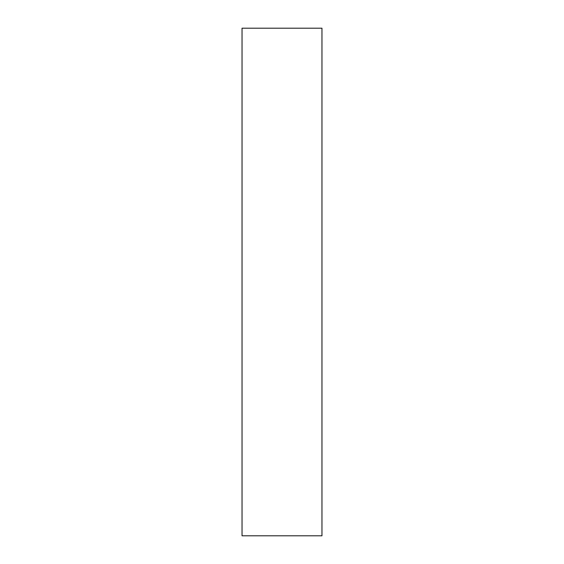 <?xml version="1.0" encoding="UTF-8"?>
<svg xmlns="http://www.w3.org/2000/svg" width="564" height="564" viewBox="0 0 564 564"><rect width="100%" height="100%" fill="white"/><g stroke="black" fill="none" stroke-linecap="round" stroke-linejoin="round"><path stroke-width="0.85" d="M242.034 535.8L321.966 535.8L321.966 28.2L242.034 28.2L242.034 535.8L321.966 535.8L321.966 28.2L242.034 28.2L242.034 535.8"/></g></svg>
